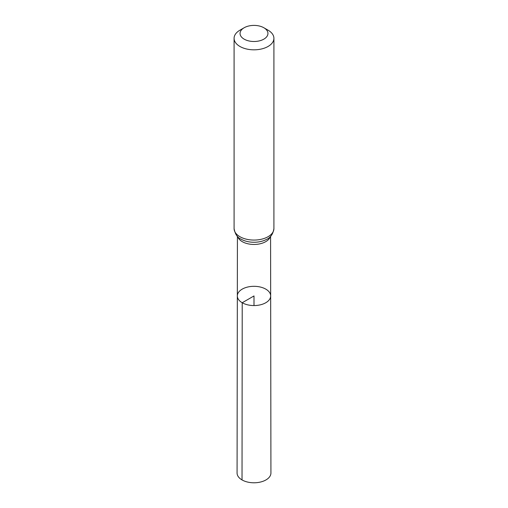 <?xml version="1.0" encoding="UTF-8"?>
<svg xmlns="http://www.w3.org/2000/svg" width="508" height="508" viewBox="0 0 508 508"><rect width="100%" height="100%" fill="white"/><g stroke="black" fill="none" stroke-linecap="round" stroke-linejoin="round"><path stroke-width="0.76" d="M242.214 302.743A16.669 9.62 180 0 1 237.331 295.929A16.669 9.62 180 0 1 254 286.315A16.669 9.62 180 0 1 270.669 295.929A16.669 9.62 180 0 1 260.382 304.825A16.669 9.62 180 0 1 242.214 302.743A16.669 9.62 180 0 1 237.331 295.929L237.071 473.005A16.929 9.773 180 0 0 242.03 479.927A16.929 9.773 180 0 0 260.483 482.041A16.929 9.773 180 0 0 270.929 473.005L270.669 295.929A16.669 9.62 180 0 1 260.382 304.825A16.669 9.62 180 0 1 242.214 302.743M244.145 39.141A13.938 8.045 180 0 1 244.145 27.756A13.938 8.045 180 0 1 263.855 27.756A13.938 8.045 180 0 1 263.855 39.141A13.938 8.045 180 0 1 244.145 39.141M263.855 27.756L268.084 30.194A19.914 11.5 180 0 1 273.914 38.329A19.914 11.5 180 0 1 261.62 48.946A19.914 11.5 180 0 1 239.916 46.457A19.914 11.5 180 0 1 234.086 38.329A19.914 11.5 180 0 1 239.916 30.194L244.145 27.756M254 305.562L254 295.942L242.214 302.743L242.03 479.927M270.294 236.645A16.58 9.569 180 0 1 258.902 244.031A16.58 9.569 180 0 1 242.278 241.656A16.58 9.569 180 0 1 237.706 236.645M273.914 38.329L273.914 228.568A19.914 11.5 180 0 1 261.62 239.192A19.914 11.5 180 0 1 239.916 236.703A19.914 11.5 180 0 1 234.086 228.568C235.128 234.201 237.439 237.719 241.021 239.128L241.941 239.63A18.244 10.535 180 0 1 241.097 239.173M273.914 228.568C273.037 234.201 270.421 237.884 266.059 239.63A18.244 10.535 180 0 1 241.941 239.63M237.42 236.36L237.331 295.929M270.58 236.36L270.669 295.929M234.086 38.329L234.086 228.568"/></g></svg>
